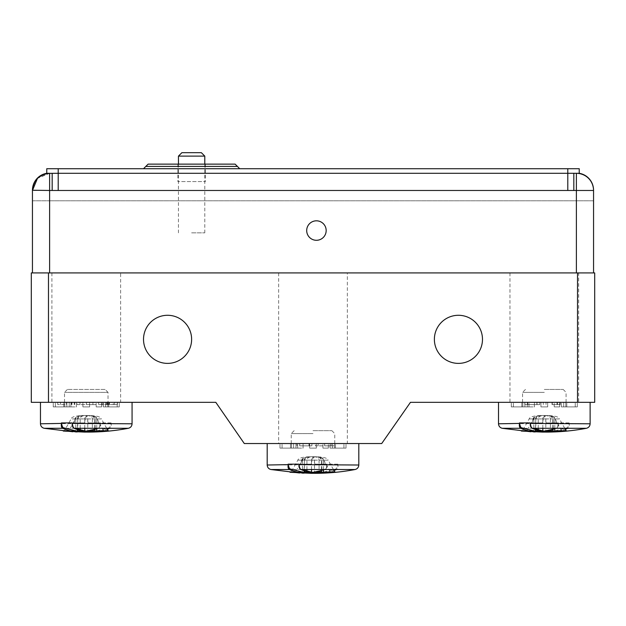 <?xml version="1.0" encoding="UTF-8"?>
<svg xmlns="http://www.w3.org/2000/svg" width="626" height="626" viewBox="0 0 626 626"><rect width="100%" height="100%" fill="white"/><g stroke="black" fill="none" stroke-linecap="round" stroke-linejoin="round"><path stroke-width="0.47" stroke-dasharray="3.13 2.35" d="M191.619 232.841L204.788 232.841L191.619 232.841M178.449 156.117L204.788 156.117M201.353 152.681L181.884 152.681M32.458 200.782L593.55 200.782L593.558 190.468A17.176 17.176 0 0 0 576.382 173.292L46.762 173.292L46.762 168.715L579.238 168.715M52.177 173.292L49.618 173.292L52.177 173.292L52.177 190.468L576.382 190.468L576.382 200.782L593.558 200.782L593.558 272.92L576.382 272.92L593.558 272.92M49.618 272.92L576.382 272.92L32.442 272.92L49.618 272.92L49.618 200.782L576.382 200.782L576.382 272.92M46.762 173.292A17.176 17.176 0 0 0 32.442 190.234L32.442 200.782L49.618 200.782L49.618 190.468L52.177 190.468M32.442 272.92L32.442 200.782M593.558 190.468L593.558 190.234A17.176 17.176 0 0 0 579.238 173.292L576.382 173.292L576.382 190.468L593.558 190.468A17.176 17.176 0 0 0 576.382 173.292C586.797 174.325 592.525 180.053 593.558 190.468A17.176 17.176 0 0 0 576.382 173.292C586.797 174.325 592.525 180.053 593.558 190.468A17.176 17.176 0 0 0 576.382 173.292M143.518 168.715L239.711 168.715L143.518 168.715M235.133 164.137L148.104 164.137M177.878 164.137L205.359 164.137L177.878 164.137L177.878 181.587L205.359 181.587L177.878 181.587M573.823 173.292L573.823 190.468M48.64 173.324A17.176 17.176 0 0 0 32.442 190.468L49.618 190.468L49.618 173.292L37.474 178.324M42.912 174.662L47.905 173.379A17.176 17.176 0 0 0 32.442 190.468L32.442 190.453M594.7 402.322L410.468 402.322L381.704 443.544L244.296 443.544L215.798 402.322L31.3 402.322L31.3 272.92L594.7 272.92M132.07 402.322L40.463 402.322L132.07 402.322M113.298 404.607L117.391 404.607L117.391 402.322L98.673 402.322L117.391 402.322L117.391 404.607L114.644 404.607L114.644 402.322L114.644 404.607L98.673 404.607L113.298 404.607L113.298 402.322M77.209 402.322L95.676 402.322L77.209 402.322L77.209 404.607L95.676 404.607L95.676 402.322M66.763 402.322L57.741 402.322L74.713 402.322L66.763 402.322L66.763 404.607L57.741 404.607L66.708 404.607L66.708 402.322M74.212 402.322L74.212 404.607M71.466 402.322L71.466 404.607M66.575 402.322L66.575 404.607M60.487 402.322L60.487 404.607M66.505 402.322L66.505 404.607M71.967 402.322L71.967 404.607M74.713 402.322L74.713 404.607M57.741 402.322L57.741 404.607M95.676 404.607L77.209 404.607M92.93 402.322L86.427 402.322L86.443 404.607L79.956 404.607L92.93 404.607L86.427 404.607L86.427 402.322L92.93 402.322L92.93 404.607M79.956 404.607L79.956 402.322M86.466 404.607L86.466 402.322L86.451 404.607M109.448 402.322L109.448 404.607M106.576 402.322L106.576 404.607M101.42 402.322L101.42 404.607L101.42 402.322M98.673 402.322L98.673 404.607L98.673 402.322M102.805 402.322L102.805 404.607M105.113 389.45L67.42 389.45L105.113 389.45L108.024 392.353L64.509 392.353L108.024 392.353L108.032 404.607M358.808 443.544L267.192 443.544L358.808 443.544M315.394 443.544L333.861 443.544L315.394 443.544L315.394 445.837L333.861 445.837L333.861 443.544M299.823 443.544L311.897 443.544L296.927 443.544L299.823 443.544L299.823 445.837L309.15 445.837L309.15 443.544L309.15 445.837L311.897 445.837L299.823 445.837M311.897 443.544L311.897 445.837L311.897 443.544M309.001 443.544L309.001 445.837M299.666 443.544L299.666 445.837L299.666 443.544M296.927 443.544L296.927 445.837L296.927 443.544M333.861 445.837L315.394 445.837M331.115 443.544L324.612 443.544L324.628 445.837L318.141 445.837L331.115 445.837L324.612 445.837L324.612 443.544L331.115 443.544L331.115 445.837M318.141 445.837L318.141 443.544M324.651 445.837L324.651 443.544M324.636 443.544L324.636 445.837M498.507 402.322L590.122 402.322L498.507 402.322M552.242 402.322L543.274 402.322L560.247 402.322L546.021 402.322L559.746 402.322L552.242 402.322L552.242 404.607L560.247 404.607L560.247 402.322M539.776 402.322L524.807 402.322L539.776 402.322L539.776 404.607L524.807 404.607L524.807 402.322L524.807 404.607L539.776 404.607L539.776 402.322M527.702 402.322L527.702 404.607M527.546 404.607L527.546 402.322L527.546 404.607M536.873 404.607L536.873 402.322M537.03 404.607L537.03 402.322L537.03 404.607M560.247 404.607L552.242 404.607M552.296 402.322L552.296 404.607M557.5 404.607L557.5 402.322M552.038 404.607L552.038 402.322M546.021 404.607L546.021 402.322M552.109 404.607L552.109 402.322M556.999 404.607L556.999 402.322M559.746 404.607L559.746 402.322M543.274 404.607L543.274 402.322M191.619 339.339A24.046 24.046 0 0 0 155.545 318.509A24.046 24.046 0 0 0 155.545 360.161A24.046 24.046 0 0 0 191.619 339.339M482.482 339.339A24.046 24.046 0 0 0 446.408 318.509A24.046 24.046 0 0 0 446.408 360.161A24.046 24.046 0 0 0 482.482 339.339M306.701 230.548A9.734 9.734 -123.2 0 0 321.302 238.983A9.734 9.734 -123.2 0 0 321.302 222.12A9.734 9.734 -123.2 0 0 306.701 230.548A9.734 9.734 0 0 0 321.302 238.983A9.734 9.734 0 0 0 321.302 222.12A9.734 9.734 0 0 0 306.701 230.548A9.734 9.734 0 0 1 321.302 222.12A9.734 9.734 0 0 1 321.302 238.983A9.734 9.734 0 0 1 306.701 230.548M111.123 422.933L100.285 422.933M98.572 428.254C99.816 427.284 100.395 425.876 100.316 424.029L100.246 423.286C99.933 425.938 99.299 427.613 98.368 428.294L94.784 429.694L98.572 428.254A0.571 0.509 66.3 0 0 98.853 427.73L94.784 429.295M63.727 431.048L77.577 431.768L68.602 431.04L63.688 431.04L72.859 431.776M87.014 431.596L86.247 431.705M77.741 431.369L75.777 431.33L75.777 418.927L77.749 418.927L77.413 428.294M77.749 431.212L68.977 430.531L75.535 418.927L71.121 418.927C71.63 416.634 76.677 415.492 86.263 415.492C79.627 415.492 76.129 416.634 75.777 418.927L71.121 418.927L64.564 430.531L75.777 431.33L75.511 431.901M84.768 428.294L84.768 418.927L75.535 418.927C75.895 416.634 79.471 415.492 86.263 415.492C80.66 415.492 77.71 416.634 77.413 418.927L74.963 418.927L74.032 422.933L84.385 422.933L72.053 422.933M68.977 430.531L63.688 431.04L64.564 430.531M61.708 422.933L74.032 422.933M80.191 428.294L80.191 418.927C80.394 416.634 82.421 415.492 86.263 415.492C79.111 415.492 75.339 416.634 74.963 418.927L85.316 418.927L84.385 422.933M84.753 431.486A0.571 0.516 -94.5 0 0 84.768 431.337L84.033 431.361M110.825 422.933L88.149 422.933L87.217 418.927L84.768 418.927C84.815 416.634 85.316 415.492 86.263 415.492L85.316 418.927L92.343 418.927L92.343 431.744M88.149 422.933L100.481 422.933M100.246 423.286C100.309 425.625 99.839 427.104 98.853 427.73M72.28 423.286C72.225 425.625 72.694 427.104 73.672 427.73L75.01 428.294M98.501 422.933L97.57 418.927L87.217 418.927L86.263 415.492C87.217 415.492 87.71 416.634 87.765 418.927L87.765 431.752M128.346 428.294L109.785 428.294C111.084 427.683 111.514 426.016 111.052 423.286C110.512 425.86 109.902 427.347 109.206 427.73L94.792 431.369M96.748 428.294L96.748 418.927L94.784 418.927L97.57 418.927C97.194 416.634 93.423 415.492 86.263 415.492C90.113 415.492 92.139 416.634 92.343 418.927L96.999 418.927L103.556 430.531M106.702 428.294L101.404 418.927L96.748 418.927C96.404 416.634 92.906 415.492 86.263 415.492C91.873 415.492 94.823 416.634 95.121 418.927L95.121 431.337A0.571 0.516 85.5 0 0 95.653 431.909L107.273 429.311M94.784 428.294L94.784 418.927L93.352 416.806C93.493 416.298 91.13 415.86 86.263 415.492C93.063 415.492 96.639 416.634 96.999 418.927L101.404 418.927C100.903 416.634 95.856 415.492 86.263 415.492C81.403 415.86 79.04 416.298 79.173 416.806L77.749 418.927L77.749 428.294M95.121 431.337L96.748 431.173M104.8 430.829L96.803 431.658M73.672 427.73A0.571 0.509 -66.3 0 0 73.962 428.254M337.86 464.156L327.022 464.156M326.983 464.515C327.038 466.847 326.576 468.326 325.59 468.952A0.571 0.509 66.3 0 1 325.301 469.477C326.545 468.506 327.132 467.098 327.054 465.251L326.983 464.515C326.662 467.168 326.036 468.835 325.105 469.516L321.521 470.916M304.479 472.591L302.514 472.552L302.514 460.149L297.859 460.149L302.272 460.149L295.339 472.27L304.314 472.99L290.425 472.27L299.596 472.998M313.751 472.818L312.977 472.927M295.597 472.012L291.129 472.012L297.859 460.149C298.359 457.856 303.407 456.714 313 456.714C306.357 456.714 302.867 457.856 302.514 460.149L304.479 460.149L304.15 469.516M291.301 471.761L302.514 472.552L302.248 473.123M311.505 469.516L311.505 460.149L302.272 460.149C302.624 457.856 306.208 456.714 313 456.714C307.397 456.714 304.447 457.856 304.15 460.149L301.701 460.149L300.77 464.156L311.114 464.156L298.79 464.156M291.129 472.012L290.425 472.27L291.129 472.012M288.437 464.156L300.77 464.156M306.928 469.516L306.928 460.149C307.131 457.856 309.15 456.714 313 456.714C305.84 456.714 302.076 457.856 301.701 460.149L312.045 460.149L311.114 464.156M304.479 472.442L295.715 471.761M311.49 472.708A0.571 0.516 -94.5 0 0 311.505 472.56L310.77 472.583M325.301 469.477L321.521 470.948M337.563 464.156L314.886 464.156L313.955 460.149L311.505 460.149C311.552 457.856 312.053 456.714 313 456.714L312.045 460.149L319.072 460.149L319.072 472.974M314.886 464.156L327.21 464.156M299.017 464.515C298.962 466.847 299.424 468.326 300.41 468.952L301.748 469.516M325.23 464.156L324.299 460.149L313.955 460.149L313 456.714C313.947 456.714 314.448 457.856 314.495 460.149L314.495 472.974M355.083 469.516L336.514 469.516C337.821 468.905 338.243 467.239 337.79 464.515C337.25 467.09 336.631 468.569 335.935 468.952L321.521 472.591M323.485 469.516L323.485 460.149L321.521 460.149L324.299 460.149C323.924 457.856 320.16 456.714 313 456.714C316.85 456.714 318.869 457.856 319.072 460.149L323.728 460.149L330.285 471.761M333.431 469.516L328.141 460.149L323.485 460.149C323.133 457.856 319.643 456.714 313 456.714C318.603 456.714 321.553 457.856 321.85 460.149L321.85 472.56A0.571 0.516 85.5 0 0 322.39 473.131L334.01 470.533M321.521 469.516L321.521 460.149L320.089 458.036C320.23 457.52 317.867 457.082 313 456.714C319.792 456.714 323.376 457.856 323.728 460.149L328.141 460.149C327.641 457.856 322.593 456.714 313 456.714C308.133 457.082 305.77 457.52 305.911 458.036L304.479 460.149L304.479 469.516M321.85 472.56L323.485 472.395M331.537 472.051L323.54 472.88M300.41 468.952A0.571 0.509 -66.3 0 0 300.699 469.477M569.175 422.933L558.337 422.933M556.616 428.254C557.86 427.284 558.447 425.876 558.369 424.029L558.298 423.286C557.977 425.938 557.351 427.613 556.42 428.294L552.836 429.694L556.616 428.254A0.571 0.509 66.3 0 0 556.905 427.73L552.836 429.295M535.793 431.369L533.829 431.33L533.829 418.927L529.173 418.927L533.587 418.927L526.654 431.04L535.629 431.768L521.74 431.04L530.911 431.776M545.066 431.596L544.291 431.705L545.082 431.604M526.912 430.79L522.444 430.79L529.173 418.927C529.674 416.634 534.721 415.492 544.315 415.492C537.671 415.492 534.181 416.634 533.829 418.927L535.793 418.927L535.465 428.294M522.616 430.531L533.829 431.33L533.563 431.901M542.82 428.294L542.82 418.927L533.587 418.927C533.939 416.634 537.523 415.492 544.315 415.492C538.712 415.492 535.762 416.634 535.465 418.927L533.016 418.927L532.084 422.933L542.429 422.933L530.105 422.933M522.444 430.79L521.74 431.04L522.444 430.79M519.752 422.933L532.084 422.933M538.243 428.294L538.243 418.927C538.446 416.634 540.465 415.492 544.315 415.492C537.155 415.492 533.391 416.634 533.016 418.927L543.36 418.927L542.429 422.933M535.793 431.212L527.029 430.531M542.797 431.486A0.571 0.516 -94.5 0 0 542.82 431.337L542.085 431.361M568.877 422.933L546.201 422.933L545.269 418.927L542.82 418.927C542.867 416.634 543.368 415.492 544.315 415.492L543.36 418.927L550.387 418.927L550.387 431.744M546.201 422.933L558.525 422.933M558.298 423.286C558.353 425.625 557.891 427.104 556.905 427.73M530.332 423.286C530.277 425.625 530.738 427.104 531.724 427.73L533.062 428.294M556.545 422.933L555.614 418.927L545.269 418.927L544.315 415.492C545.262 415.492 545.762 416.634 545.809 418.927L545.809 431.752M586.398 428.294L567.829 428.294C569.136 427.683 569.558 426.016 569.104 423.286C568.564 425.86 567.946 427.347 567.25 427.73L552.836 431.369M554.8 428.294L554.8 418.927L552.836 418.927L555.614 418.927C555.239 416.634 551.475 415.492 544.315 415.492C548.165 415.492 550.184 416.634 550.387 418.927L555.043 418.927L561.6 430.531M564.746 428.294L559.456 418.927L554.8 418.927C554.448 416.634 550.958 415.492 544.315 415.492C549.918 415.492 552.868 416.634 553.165 418.927L553.165 431.337A0.571 0.516 85.5 0 0 553.705 431.909L565.325 429.311M552.836 428.294L552.836 418.927L551.404 416.806C551.545 416.298 549.182 415.86 544.315 415.492C551.107 415.492 554.691 416.634 555.043 418.927L559.456 418.927C558.955 416.634 553.908 415.492 544.315 415.492C539.448 415.86 537.085 416.298 537.225 416.806L535.793 418.927L535.793 428.294M553.165 431.337L554.8 431.173M562.852 430.829L554.855 431.658M531.724 427.73A0.571 0.509 -66.3 0 0 532.014 428.254M578.667 272.92L509.963 272.92L578.667 272.92L578.667 402.322L509.963 402.322L578.667 402.322M521.834 402.322L577.321 402.322L521.834 402.322L521.834 406.9L527.28 406.9L527.28 402.322L527.28 406.9L534.401 406.9L534.401 402.322L534.401 406.9L521.834 406.9L521.834 402.322M540.95 406.9L540.95 402.322L540.95 406.9L547.68 406.9L540.95 406.9L540.95 402.322L540.95 406.9L547.68 406.9L547.68 402.322L547.68 406.9L547.68 402.322L547.68 406.9L540.95 406.9M561.35 406.9L561.35 402.322L561.35 406.9L554.229 406.9L554.229 402.322L554.229 406.9L561.35 406.9M566.788 406.9L566.788 402.322L566.788 406.9L559.667 406.9L559.667 402.322L559.667 406.9L566.788 406.9M575.247 406.9L575.247 402.322L575.247 406.9L563.721 406.9L563.721 402.322L563.721 406.9L575.247 406.9M577.321 406.9L577.321 402.322L577.321 406.9L565.794 406.9L565.794 402.322L565.794 406.9L577.321 406.9M528.962 406.9L528.962 402.322L528.962 406.9L521.834 406.9L528.962 406.9M513.383 406.9L513.383 402.322L513.383 406.9L524.909 406.9L524.909 402.322L524.909 406.9L513.383 406.9M511.309 406.9L511.309 402.322L511.309 406.9L522.827 406.9L522.835 402.322L522.827 406.9L511.309 406.9M544.315 389.45L563.165 389.45L544.315 389.45M544.315 392.353L522.561 392.353L544.315 392.353M522.827 406.9L524.909 406.9L522.827 406.9M559.667 406.9L554.229 406.9L559.667 406.9M565.794 406.9L563.721 406.9L565.794 406.9M290.527 443.544L346.006 443.544L290.527 443.544L290.527 448.122L295.965 448.122L295.965 443.544L295.965 448.122L303.086 448.122L303.086 443.544L303.086 448.122L290.527 448.122L290.527 443.544M347.352 443.544L278.648 443.544L347.352 443.544L347.352 272.92L278.648 272.92L347.352 272.92M309.635 448.122L309.635 443.544L309.635 448.122L316.365 448.122L309.635 448.122L309.635 443.544L309.635 448.122L316.365 448.122L316.365 443.544L316.365 448.122L316.365 443.544L316.365 448.122L309.635 448.122M330.035 448.122L330.035 443.544L330.035 448.122L322.914 448.122L322.914 443.544L322.914 448.122L330.035 448.122M335.473 448.122L335.473 443.544L335.473 448.122L328.353 448.122L328.353 443.544L328.353 448.122L335.473 448.122M343.932 448.122L343.932 443.544L343.932 448.122L332.406 448.122L332.406 443.544L332.406 448.122L343.932 448.122M346.006 448.122L346.006 443.544L346.006 448.122L334.487 448.122L334.48 443.544L334.487 448.122L346.006 448.122M297.647 448.122L297.647 443.544L297.647 448.122L290.527 448.122L297.647 448.122M282.068 448.122L282.068 443.544L282.068 448.122L293.594 448.122L293.594 443.544L293.594 448.122L282.068 448.122M279.994 448.122L279.994 443.544L279.994 448.122L291.513 448.122L291.52 443.544L291.513 448.122L279.994 448.122M313 430.672L331.85 430.672L313 430.672M313 433.583L291.246 433.583L313 433.583M291.513 448.122L293.594 448.122L291.513 448.122M328.353 448.122L322.914 448.122L328.353 448.122M334.487 448.122L332.406 448.122L334.487 448.122M63.789 402.322L119.276 402.322L63.789 402.322L63.789 406.9L69.228 406.9L69.228 402.322L69.228 406.9L76.349 406.9L76.349 402.322L76.349 406.9L63.789 406.9L63.789 402.322M120.622 402.322L51.911 402.322L120.622 402.322L120.622 272.92L51.911 272.92L120.622 272.92M82.906 406.9L82.906 402.322L82.906 406.9L89.628 406.9L82.906 406.9L82.906 402.322L82.906 406.9L89.628 406.9L89.628 402.322L89.628 406.9L89.628 402.322L89.628 406.9L82.906 406.9M103.306 406.9L103.306 402.322L103.306 406.9L96.185 406.9L96.185 402.322L96.185 406.9L103.306 406.9M108.744 406.9L108.744 402.322L108.744 406.9L101.623 406.9L101.623 402.322L101.623 406.9L108.744 406.9M117.195 406.9L117.195 402.322L117.195 406.9L105.669 406.9L105.669 402.322L105.669 406.9L117.195 406.9M119.276 406.9L119.276 402.322L119.276 406.9L107.75 406.9L107.75 402.322L107.75 406.9L119.276 406.9M70.91 406.9L70.91 402.322L70.91 406.9L63.789 406.9L70.91 406.9M55.338 406.9L55.338 402.322L55.338 406.9L66.865 406.9L66.865 402.322L66.865 406.9L55.338 406.9M53.257 406.9L53.257 402.322L53.257 406.9L64.783 406.9L64.783 402.322L64.783 406.9L53.257 406.9M64.783 406.9L66.865 406.9L64.783 406.9M101.623 406.9L96.185 406.9L101.623 406.9M107.75 406.9L105.669 406.9L107.75 406.9M40.463 423.794L100.285 423.419M108.666 431.04L103.9 431.048M90.081 431.04L63.273 431.04M87.405 431.04L68.672 431.04M267.192 465.016L327.022 464.641M335.403 472.27L330.638 472.27M316.819 472.27L290.01 472.27M314.135 472.27L290.456 472.27M498.507 423.794L558.337 423.419M566.718 431.04L561.905 431.04M548.133 431.04L521.325 431.04M545.449 431.04L521.771 431.048M58.21 190.382L58.21 168.715M593.558 190.234A17.176 17.176 0 0 0 579.238 173.292M567.79 190.382L567.79 168.715M145.811 166.422L237.418 166.422M107.156 402.322L107.156 404.607M108.987 402.322L108.987 404.607M48.476 402.322L48.476 272.92M577.524 402.322L577.524 272.92M132.07 423.794L111.123 423.794M44.188 428.294L98.368 428.294M77.413 429.193L77.413 429.616M80.191 430.062L80.191 430.485M85.363 431.283L84.768 431.165M358.808 465.016L337.86 465.016M270.917 469.516L325.105 469.516M304.15 470.416L304.15 470.838M306.928 471.284L306.928 471.707M325.59 468.952L321.521 470.517M312.092 472.513L311.505 472.387M590.122 423.794L569.175 423.794M502.232 428.294L556.42 428.294M535.465 429.193L535.465 429.616M538.243 430.062L538.243 430.485M543.407 431.283L542.82 431.165M178.449 164.137L178.449 232.841M204.788 164.137L204.788 232.841M205.359 164.137L205.359 181.587M32.568 188.434L38.233 177.612L49.618 173.292M32.982 186.204L37.591 178.214M77.749 429.303L77.749 429.726M86.263 431.705L87.037 431.604M304.479 470.533L304.479 470.948M313 472.927L313.767 472.826M535.793 429.303L535.793 429.726M509.963 272.92L509.963 402.322M525.464 389.45L522.561 392.353L522.561 402.322M563.165 389.45L566.068 392.353L566.068 402.322M294.15 430.672L291.246 433.583L291.246 443.544M331.85 430.672L334.753 433.583L334.753 443.544M278.648 272.92L278.648 443.544M67.42 389.45L64.509 392.353L64.509 402.322M51.911 272.92L51.911 402.322"/><path stroke-width="0.94" d="M178.449 156.117L181.884 152.681L201.353 152.681L204.788 156.117L178.449 156.117L178.449 164.137M576.382 272.92L576.382 190.468L49.618 190.468L49.618 173.292L46.762 173.292L46.762 168.715L579.238 168.715L579.238 173.292L579.238 168.715M32.442 272.92L32.442 190.468C33.468 180.038 39.188 174.318 49.618 173.292A17.176 17.176 0 0 0 47.905 173.379L58.21 173.292L58.21 168.715M567.79 190.382L567.79 173.292L58.21 173.292L58.21 190.382M567.79 168.715L567.79 173.292L579.238 173.292A17.176 17.176 0 0 1 593.558 190.234L593.558 272.92M52.177 190.468L52.177 173.292M306.701 230.548A9.734 9.734 0 0 1 321.302 222.12A9.734 9.734 0 0 1 321.302 238.983A9.734 9.734 0 0 1 306.701 230.548M49.618 272.92L49.618 190.468L32.442 190.234A17.176 17.176 0 0 1 46.762 173.292A17.176 17.176 0 0 0 32.442 190.234M593.558 190.468A17.176 17.176 0 0 0 576.382 173.292A17.176 17.176 0 0 1 593.558 190.468L576.382 190.468L576.382 173.292M573.823 190.468L573.823 173.292M143.518 168.715L148.104 164.137L235.133 164.137L237.418 166.422L145.811 166.422M37.474 178.324L32.442 190.468A17.176 17.176 0 0 1 49.618 173.292A17.176 17.176 0 0 0 48.64 173.324M577.524 272.92L577.524 402.322L594.7 402.322L594.7 272.92L31.3 272.92L31.3 402.322L48.476 402.322L48.476 272.92M577.524 402.322L410.468 402.322L381.704 443.544L244.296 443.544L215.798 402.322L48.476 402.322M482.482 339.339A24.046 24.046 0 0 0 446.408 318.509A24.046 24.046 0 0 0 446.408 360.161A24.046 24.046 0 0 0 482.482 339.339M191.619 339.339A24.046 24.046 0 0 0 155.545 318.509A24.046 24.046 0 0 0 155.545 360.161A24.046 24.046 0 0 0 191.619 339.339M594.7 272.92L594.7 402.322M72.24 422.933L61.411 422.933M77.749 429.726L77.741 431.369C78.258 431.838 77.514 432.01 75.511 431.901L76.873 431.909C72.436 431.635 67.725 430.43 62.749 428.294C61.442 427.683 61.019 426.016 61.481 423.286C62.013 425.86 62.631 427.347 63.328 427.73A0.571 0.509 113.7 0 1 62.749 428.294L44.188 428.294C41.879 427.675 40.635 426.173 40.463 423.794L40.463 402.322M87.037 431.604L94.784 429.726L87.014 431.596M86.247 431.705L77.577 431.768L80.418 431.901L80.191 431.33L77.749 431.212M77.741 431.369L63.328 427.73M84.768 431.337L80.191 431.33L80.191 430.485M75.01 428.294L87.883 431.752L108.846 431.04L95.653 431.909M73.962 428.254L87.883 431.752C83.994 431.674 79.424 430.524 74.165 428.294C73.226 427.613 72.6 425.938 72.28 423.286L72.209 424.029C72.139 425.876 72.718 427.284 73.962 428.254L73.962 428.254A0.571 0.509 -66.3 0 0 74.165 428.294L128.346 428.294C130.654 427.675 131.89 426.173 132.07 423.794L132.07 402.322M107.273 429.311L109.785 428.294M92.288 431.744L103.556 430.531L103.932 431.04L108.666 431.04M94.784 428.294L94.925 431.369M103.666 430.79L108.846 431.04L107.969 430.531L104.8 430.829M107.969 430.531L106.702 428.294M298.978 464.156L288.14 464.156M304.479 470.948L304.479 472.591C304.995 473.06 304.252 473.24 302.248 473.123L303.61 473.131C299.173 472.865 294.463 471.66 289.486 469.516C288.179 468.905 287.757 467.239 288.21 464.515C288.75 467.09 289.368 468.569 290.065 468.952A0.571 0.509 113.7 0 1 289.486 469.516L270.917 469.516C268.617 468.897 267.372 467.403 267.192 465.016L267.192 443.544M321.521 470.916L313.751 472.818M312.977 472.927L304.314 472.99L307.147 473.123L306.928 472.552L304.479 472.442M304.479 472.591L290.065 468.952M311.505 472.56L306.928 472.552L306.928 471.707M301.748 469.516L314.62 472.974L335.575 472.27L322.39 473.131M300.699 469.477L314.62 472.974C310.731 472.904 306.153 471.746 300.895 469.516C299.964 468.835 299.338 467.168 299.017 464.515L298.946 465.251C298.868 467.098 299.455 468.506 300.699 469.477L300.699 469.477A0.571 0.509 -66.3 0 0 300.895 469.516L355.083 469.516C357.383 468.897 358.628 467.403 358.808 465.016L358.808 443.544M334.01 470.533L336.514 469.516M319.025 472.974L330.285 471.761L330.661 472.27L335.403 472.27M321.521 469.516L321.654 472.599M330.403 472.012L335.575 472.27L334.699 471.761L331.537 472.051M334.699 471.761L333.431 469.516M519.455 423.419L498.507 423.794L498.507 402.322M530.292 422.933L519.455 422.933M535.793 429.726L535.793 431.369C536.31 431.838 535.566 432.01 533.563 431.901L534.925 431.909C530.488 431.635 525.777 430.43 520.801 428.294C519.494 427.683 519.071 426.016 519.525 423.286C520.065 425.86 520.683 427.347 521.38 427.73A0.571 0.509 113.7 0 1 520.801 428.294L502.232 428.294C499.931 427.675 498.687 426.173 498.507 423.794M545.082 431.604L552.836 429.726L545.066 431.596M542.296 431.909A0.571 0.516 -94.5 0 0 542.343 431.909L535.629 431.768L538.462 431.901L538.243 431.33L535.793 431.212M535.793 431.369L521.38 427.73M542.82 431.337L538.243 431.33L538.243 430.485M533.062 428.294L545.935 431.752L566.89 431.04L553.705 431.909M532.014 428.254L545.935 431.752C542.046 431.674 537.468 430.524 532.21 428.294C531.278 427.613 530.652 425.938 530.332 423.286L530.261 424.029C530.183 425.876 530.77 427.284 532.014 428.254L532.014 428.254A0.571 0.509 -66.3 0 0 532.21 428.294L586.398 428.294C588.698 427.675 589.942 426.173 590.122 423.794L590.122 402.322M565.325 429.311L567.829 428.294M550.34 431.744L561.6 430.531L561.976 431.04L566.718 431.04M552.836 428.294L552.969 431.369M561.718 430.79L566.89 431.04L566.014 430.531L562.852 430.829M566.014 430.531L564.746 428.294M61.411 423.419L40.463 423.794M132.07 423.794L72.24 423.419M87.405 431.04L90.081 431.04M87.875 432.097L63.273 431.04L108.807 431.048M68.672 431.04L103.932 431.04L93.978 431.815M288.14 464.641L267.192 465.016M358.808 465.016L298.978 464.641M314.135 472.27L316.819 472.27M314.612 473.319L290.01 472.27L335.544 472.27M295.402 472.27L330.661 472.27L320.715 473.045M590.122 423.794L530.292 423.419M545.449 431.04L548.133 431.04M545.927 432.097L521.325 431.04L561.905 431.04M526.716 431.04L561.976 431.04M76.873 431.909A0.571 0.516 -85.5 0 0 77.413 431.337L77.413 429.616M77.413 428.294L77.413 429.193M80.191 428.294L80.191 430.062M80.425 431.901L84.299 431.909A0.571 0.516 -94.5 0 0 84.753 431.486M84.244 431.909A0.571 0.516 -94.5 0 0 84.299 431.909L86.263 431.705M94.784 429.295L85.363 431.283M84.768 431.165L84.768 428.294M96.748 431.173L96.748 428.294M96.803 431.658L99.651 431.776M303.61 473.131A0.571 0.516 -85.5 0 0 304.15 472.56L304.15 470.838M304.15 469.516L304.15 470.416M306.928 469.516L306.928 471.284M307.163 473.123L311.028 473.131A0.571 0.516 -94.5 0 0 311.49 472.708M310.981 473.131A0.571 0.516 -94.5 0 0 311.028 473.131L313 472.927M321.521 470.517L312.092 472.513M311.505 472.387L311.505 469.516M323.485 472.395L323.485 469.516M323.54 472.88L326.381 473.006M534.925 431.909A0.571 0.516 -85.5 0 0 535.465 431.337L535.465 429.616M535.465 428.294L535.465 429.193M538.243 428.294L538.243 430.062M538.462 431.901L542.343 431.909A0.571 0.516 -94.5 0 0 542.797 431.486M552.836 429.295L543.407 431.283M542.82 431.165L542.82 428.294M554.8 431.173L554.8 428.294M554.855 431.658L557.696 431.776M204.788 156.117L204.788 164.137M237.418 166.422L239.711 168.715M32.982 186.204L32.568 188.434M37.591 178.214L42.912 174.662M72.859 431.776L44.188 428.294M77.749 428.294L77.749 429.303M90.426 432.081L109.253 431.04M90.042 432.026L85.136 432.097M84.651 432.097L109.026 431.064M99.675 431.776L87.984 432.097C101.553 432.089 115.012 430.821 128.346 428.294M63.453 431.064L84.549 432.097M97.022 431.901C95.011 432.01 94.268 431.838 94.792 431.369L94.792 431.384M299.596 472.998L270.917 469.516M304.479 469.516L304.479 470.533M313.767 472.826L321.521 470.948M317.163 473.303L335.99 472.27M316.772 473.248L311.873 473.319M311.388 473.319L335.755 472.294M326.404 472.998L314.721 473.319C328.29 473.311 341.741 472.051 355.083 469.516M290.19 472.286L311.279 473.319M323.752 473.123C321.748 473.24 321.005 473.06 321.521 472.591L321.521 472.614M530.911 431.776L502.232 428.294M535.793 428.294L535.793 429.303M548.478 432.081L567.305 431.04M548.086 432.026L543.188 432.097M542.703 432.097L567.07 431.064M557.719 431.776L546.028 432.097C559.605 432.089 573.056 430.821 586.398 428.294M521.505 431.064L542.593 432.097M566.859 431.048L552.03 431.815M555.066 431.901C553.063 432.01 552.32 431.838 552.836 431.369L552.836 431.384"/></g></svg>
